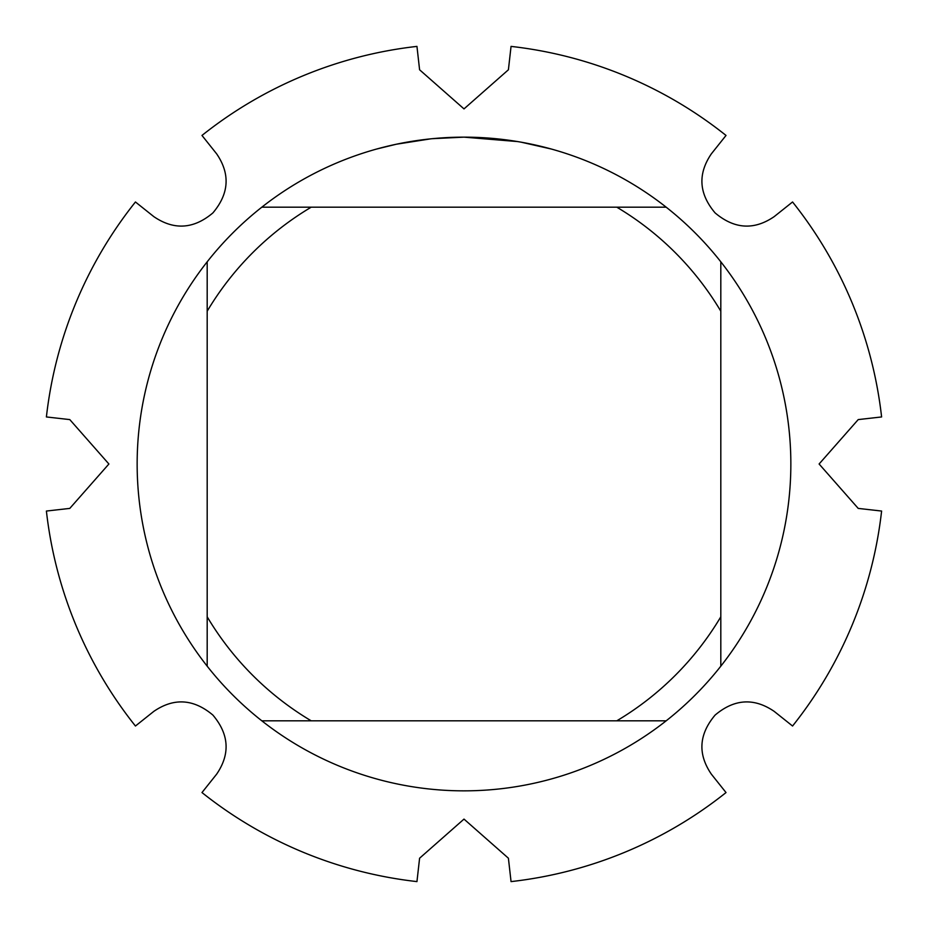 <?xml version="1.0" encoding="UTF-8"?>
<svg xmlns="http://www.w3.org/2000/svg" width="928" height="928" viewBox="0 0 928 928"><rect width="100%" height="100%" fill="white"/><g stroke="black" fill="none" stroke-linecap="round" stroke-linejoin="round"><path stroke-width="1.39" d="M711.347 774.149C697.612 754.035 698.865 734.35 715.094 715.094C734.315 698.865 754 697.624 774.149 711.347L792.558 726.021A420.245 420.245 0 0 0 881.6 511.05L858.214 508.405L819.099 464L858.214 419.595L881.6 416.95A420.245 420.245 0 0 0 792.558 201.979L774.149 216.653C754.035 230.388 734.35 229.135 715.094 212.906C698.865 193.685 697.624 174 711.347 153.851L726.021 135.442A420.245 420.245 0 0 0 511.05 46.4L508.405 69.786L464 108.901L419.595 69.786L416.95 46.4A420.245 420.245 0 0 0 201.979 135.442L216.653 153.851C230.388 173.965 229.135 193.65 212.906 212.906C193.685 229.135 174 230.376 153.851 216.653L135.442 201.979A420.245 420.245 0 0 0 46.4 416.95L69.786 419.595L108.901 464L69.786 508.405L46.4 511.05A420.245 420.245 0 0 0 135.442 726.021L153.851 711.347C173.965 697.612 193.65 698.865 212.906 715.094C229.135 734.315 230.376 754 216.653 774.149L201.979 792.558A420.245 420.245 0 0 0 416.95 881.6L419.595 858.214L464 819.099L508.405 858.214L511.05 881.6A420.245 420.245 0 0 0 726.021 792.558L711.347 774.149M517.65 141.578L464 137.147L491.179 138.272M495.355 138.655L501.468 139.304M460.508 137.158L432.204 138.69L464 137.147A326.853 326.853 0 0 1 666.188 720.812A326.853 326.853 0 0 1 207.188 261.812L207.188 666.188M666.188 207.188L261.812 207.188A326.853 326.853 0 0 1 464 137.147L466.981 137.158M478.546 137.472L482.966 137.692M521.223 142.193L551.418 149.048M430.824 138.829L396.337 144.223L376.594 149.048M420.372 140.07L422.878 139.745M437.83 138.191L439.976 138.028M441.194 137.936L442.656 137.843M261.812 720.812L311.193 720.812A298.839 298.839 0 0 1 207.188 616.807M311.193 720.812L666.188 720.812M720.812 666.188L720.812 616.807A298.839 298.839 0 0 1 616.807 720.812M720.812 616.807L720.812 261.812M616.807 207.188A298.839 298.839 0 0 1 720.812 311.193M207.188 311.193A298.839 298.839 0 0 1 311.193 207.188M207.188 261.812A326.853 326.853 0 0 1 261.812 207.188M792.558 201.979A420.245 420.245 0 0 1 881.6 416.95M511.05 46.4A420.245 420.245 0 0 1 726.021 135.442M201.979 135.442A420.245 420.245 0 0 1 416.95 46.4M46.4 416.95A420.245 420.245 0 0 1 135.442 201.979M135.442 726.021A420.245 420.245 0 0 1 46.4 511.05M416.95 881.6A420.245 420.245 0 0 1 201.979 792.558M726.021 792.558A420.245 420.245 0 0 1 511.05 881.6M881.6 511.05A420.245 420.245 0 0 1 792.558 726.021"/></g></svg>
